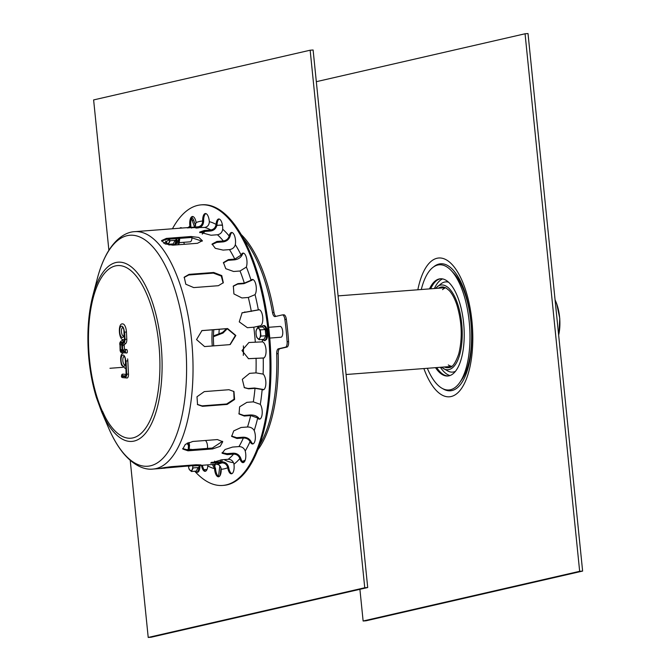 <?xml version="1.0" encoding="UTF-8"?>
<svg xmlns="http://www.w3.org/2000/svg" width="671" height="671" viewBox="0 0 671 671"><rect width="100%" height="100%" fill="white"/><g stroke="black" fill="none" stroke-linecap="round" stroke-linejoin="round"><path stroke-width="1.01" d="M148.216 637.45L151.176 637.224L367.708 587.528L313.105 49.989L310.153 50.216L364.747 587.754L148.216 637.45L130.233 460.39M367.708 587.528L364.747 587.754M108.887 250.249L93.621 99.92L310.153 50.216M218.964 333.822A39.505 16.07 85.6 0 1 219.258 329.26M197.484 243.288L172.841 245.175L165.074 243.875L161.585 240.579L166.391 238.398L191.042 236.511L198.851 237.45L202.34 240.704L197.484 243.288M202.197 241.183L190.916 237.5L166.274 239.379L161.627 241.09M229.222 344.684L204.58 346.572L196.544 339.593L201.946 330.593L227.586 328.555L235.84 335.492L230.22 344.533L229.222 344.684M230.002 344.575L235.378 335.466L227.15 328.656L201.728 330.652M182.68 448.555L187.662 449.931L212.304 448.043L222.537 441.3M212.615 448.933L187.972 450.811L182.78 449.016L185.347 444.37L192.778 441.459L217.421 439.572L222.738 441.728L220.163 446.349L212.615 448.933L212.304 448.043M122.801 367.305L109.96 368.287M164.898 467.469L164.965 468.14C157.626 468.677 159.79 468.182 171.466 466.655L196.108 464.768L200.964 464.919L160.168 468.45M197.349 404.378L202.038 405.863L226.681 403.976L234.078 399.186L233.743 391.319M227.117 404.428L202.466 406.316L197.559 404.613L196.997 396.762L204.294 391.604L228.945 389.717L233.961 391.537L234.598 399.471L227.117 404.428L226.681 403.976M218.377 285.703L193.734 287.591L185.817 284.227L184.231 277.173L189.063 274.364L213.714 272.485L221.765 275.588L223.317 282.709L218.377 285.703M223.141 283.011L221.287 276.058L213.386 273.105L188.744 274.993L184.08 277.492M197.844 226.832A119.052 48.421 85.6 0 1 197.92 226.823L134.829 231.654A119.052 48.421 85.6 0 1 138.218 231.688A119.052 48.421 85.6 0 1 192.703 354.951A119.052 48.421 85.6 0 1 152.988 469.063C145.741 469.96 134.695 466.848 123.196 453.042C117.786 446.349 112.938 438.037 108.652 428.115A115.831 47.113 85.6 0 0 161.812 459.392A115.831 47.113 85.6 0 0 186.278 355.219A115.831 47.113 85.6 0 0 133.261 235.286A115.831 47.113 85.6 0 0 97.236 278.876L92.757 296.028A89.88 36.561 85.6 0 1 120.713 262.21A89.88 36.561 85.6 0 1 161.854 355.269A89.88 36.561 85.6 0 1 142.864 436.108A89.88 36.561 85.6 0 1 101.623 411.835L96.414 397.601C92.33 384.215 89.688 369.796 88.505 354.363C86.953 332.791 88.371 313.349 92.757 296.028A89.88 36.561 85.6 0 0 92.573 296.758M260.692 325.703L253.797 327.213L247.389 327.7L239.253 321.87L242.122 312.761L258.335 309.851A8.119 3.305 85.6 0 1 258.838 309.708A8.119 3.305 85.6 0 1 262.663 316.637A8.119 3.305 85.6 0 1 260.801 325.636L260.692 325.703M259.341 309.767A8.119 3.305 -94.4 0 0 259.316 309.776L241.912 312.887M246.282 267.133L240.042 271L233.634 271.487L225.775 268.694L223.46 262.546L228.375 259.602L234.783 259.115L241.107 255.064A8.119 3.305 85.6 0 1 243.036 253.093A8.119 3.305 85.6 0 1 246.492 257.991A8.119 3.305 85.6 0 1 246.358 266.941L246.282 267.133M243.539 253.152A8.119 3.305 -94.4 0 0 242.088 254.988L242.013 255.173C240.57 257.79 238.071 259.35 234.506 259.845L228.098 260.34L223.342 262.923M222.663 229.474C222.067 232.501 220.323 234.263 217.429 234.749L211.021 235.244L199.623 232.124L204.395 230.447L210.803 229.96C213.697 229.474 215.441 227.712 216.037 224.676L216.062 224.416A8.119 3.305 85.6 0 1 218.738 218.981A8.119 3.305 85.6 0 1 222.688 229.205L222.663 229.474M219.232 219.031A8.119 3.305 -94.4 0 0 217.043 224.34L217.018 224.6C216.33 228.266 214.234 230.396 210.736 230.992L204.328 231.487L199.815 232.661M189.96 227.435L189.91 226.119A8.119 3.305 85.6 0 1 192.443 216.507A8.119 3.305 85.6 0 1 196.133 222.537L194.649 227.075M192.946 216.557A8.119 3.305 -94.4 0 0 190.891 226.043L190.967 227.36M207.775 464.869L207.8 465.892A8.119 3.305 85.6 0 1 205.125 471.327A8.119 3.305 85.6 0 1 201.451 465.355M202.432 465.28A8.119 3.305 -94.4 0 0 205.611 471.201M227.679 467.502C226.798 464.466 224.894 462.923 221.975 462.873L210.694 463.049L221.791 459.778L228.199 459.291C231.118 459.341 233.022 460.885 233.911 463.921L233.953 464.189A8.119 3.305 85.6 0 1 231.42 473.801A8.119 3.305 85.6 0 1 227.729 467.771L228.719 467.695A8.119 3.305 -94.4 0 0 231.906 473.676M211.399 462.361L221.807 461.816C225.339 461.883 227.62 463.753 228.668 467.427M249.956 441.384C248.53 439.111 246.332 437.978 243.363 437.995L236.955 438.482L231.68 436.418L233.734 430.883L241.115 427.486L247.524 426.991C250.484 426.974 252.682 428.106 254.108 430.388L254.2 430.589A8.119 3.305 85.6 0 1 255.274 439.136A8.119 3.305 85.6 0 1 252.657 443.976A8.119 3.305 85.6 0 1 250.048 441.585L251.038 441.51A8.119 3.305 -94.4 0 0 253.143 443.85M231.537 435.999L236.603 437.685L243.011 437.198C246.601 437.182 249.243 438.557 250.937 441.308M262.034 389.482L255.014 388.341L248.605 388.828L244.37 387.695L242.306 379.325L249.578 373.361L255.986 372.866L263.124 374.099A8.119 3.305 85.6 0 1 265.875 382.973A8.119 3.305 85.6 0 1 263.149 389.843A8.119 3.305 85.6 0 1 262.151 389.557L263.141 389.482A8.119 3.305 -94.4 0 0 263.636 389.708M244.152 387.536L248.161 388.509L254.569 388.014L263.024 389.406M257.547 417.916L250.677 415.55L244.269 416.037L239.052 413.99L239.606 406.827L246.92 402.34L253.328 401.854L260.314 404.361A8.119 3.305 85.6 0 1 262.202 413.319A8.119 3.305 85.6 0 1 259.501 419.157A8.119 3.305 85.6 0 1 257.664 418.058L258.645 417.983A8.119 3.305 -94.4 0 0 259.987 419.023M238.851 413.697L243.858 415.466L250.266 414.972C253.873 414.888 256.624 415.844 258.536 417.84M239.765 458.301C238.582 455.55 236.519 454.158 233.575 454.133L227.167 454.619L222.093 453.227L225.062 449.503L232.543 447.071L238.951 446.584C241.895 446.609 243.959 448.002 245.141 450.753L245.217 450.996A8.119 3.305 85.6 0 1 243.078 462.621A8.119 3.305 85.6 0 1 239.841 458.536L240.83 458.461A8.119 3.305 -94.4 0 0 243.565 462.487M222.059 452.715L226.899 453.663L233.307 453.177C236.863 453.21 239.346 454.896 240.755 458.226M209.604 464.735L216.012 464.24C218.897 464.298 220.616 465.884 221.178 468.995L221.195 469.272A8.119 3.305 85.6 0 1 218.478 476.779A8.119 3.305 85.6 0 1 214.544 468.643L212.422 464.517M213.856 464.407L215.534 468.568A8.119 3.305 -94.4 0 0 218.964 476.645M188.333 449.369A8.119 3.305 85.6 0 1 188.543 445.661L187.947 442.785M189.029 442.441L189.532 445.586A8.119 3.305 -94.4 0 0 189.323 449.293M193.248 449.503L184.382 449.671M168.815 244.957L175.056 244.479L178.285 242.6L178.654 239.312A8.119 3.305 85.6 0 1 178.452 238.448M179.744 228.215A8.119 3.305 85.6 0 1 180.784 227.687A8.119 3.305 85.6 0 1 181.891 228.056M181.287 227.746A8.119 3.305 -94.4 0 0 180.725 228.14M179.434 238.373A8.119 3.305 -94.4 0 0 179.635 239.237L179.199 243.179L177.48 244.814M163.758 243.229L170.333 239.069M187.511 227.914L197.995 226.823C200.855 226.32 202.416 224.483 202.676 221.313L202.667 221.036A8.119 3.305 85.6 0 1 205.385 213.529A8.119 3.305 85.6 0 1 209.318 221.665L209.327 221.942C209.075 225.112 207.515 226.949 204.655 227.444L186.798 227.779M205.888 213.588A8.119 3.305 -94.4 0 0 203.657 220.96L203.657 221.237C203.38 225.07 201.51 227.293 198.046 227.905L195.89 228.065M235.269 244.881C234.347 247.574 232.426 249.151 229.499 249.604L223.091 250.098L215.307 248.32L212.086 244.051L216.943 241.459L223.351 240.973C226.27 240.52 228.19 238.943 229.113 236.251L229.172 236.016A8.119 3.305 85.6 0 1 231.579 232.476A8.119 3.305 85.6 0 1 234.775 236.427A8.119 3.305 85.6 0 1 235.32 244.647L235.269 244.881M232.082 232.527A8.119 3.305 -94.4 0 0 230.153 235.94L230.103 236.175C229.012 239.43 226.706 241.334 223.175 241.887L216.767 242.382L212.053 244.521M254.955 294.695L248.32 297.471L241.912 297.958L233.911 293.923L233.349 286.022L237.92 283.632L244.328 283.137L251.055 280.243A8.119 3.305 85.6 0 1 252.338 279.438A8.119 3.305 85.6 0 1 256.003 285.334A8.119 3.305 85.6 0 1 255.047 294.561L254.955 294.695M252.841 279.497A8.119 3.305 -94.4 0 0 252.036 280.168L243.967 283.64L237.559 284.135L233.181 286.282M263.107 358.029L248.522 358.691L241.988 350.556L248.891 342.512L262.453 341.858A8.119 3.305 85.6 0 1 266.043 350.103A8.119 3.305 85.6 0 1 263.342 358.029A8.119 3.305 85.6 0 1 263.225 358.037L263.569 357.995M248.295 358.666L264.097 357.953M172.439 228.777A140.7 57.228 85.6 0 1 201.199 204.865A140.7 57.228 85.6 0 1 205.209 204.907A140.7 57.228 85.6 0 1 269.331 345.691A140.7 57.228 85.6 0 1 222.663 485.443A140.7 57.228 85.6 0 1 194.766 471.235M165.67 244.118A140.7 57.228 85.6 0 1 166.307 242.39M201.199 204.865L202.181 204.789A140.7 57.228 85.6 0 1 206.19 204.831A140.7 57.228 85.6 0 1 270.321 345.615A140.7 57.228 85.6 0 1 223.653 485.368L222.663 485.443M123.456 336.054A4.328 1.761 85.6 0 1 121.468 331.868A4.328 1.761 85.6 0 1 122.793 327.431M124.84 364.907A4.328 1.761 85.6 0 1 122.852 360.73A4.328 1.761 85.6 0 1 124.177 356.293M121.946 344.793L120.302 344.827L120.57 350.488L122.156 349.113M122.298 349.583L122.072 344.919M122.676 350.69L125.393 350.941L125.435 351.755L120.444 351.285L119.966 344.793A2.978 1.208 85.6 0 1 120.788 341.984A2.978 1.208 85.6 0 1 122.231 343.762A3.246 1.317 85.6 0 1 122.827 342.562L124.127 341.497A2.432 0.99 -94.4 0 0 124.672 339.274L124.655 332.078L124.999 339.308A3.246 1.317 85.6 0 1 124.269 342.26L122.978 343.334A2.432 0.99 -94.4 0 0 122.432 345.548L122.676 350.69L124.403 349.297L124.219 345.506A1.082 0.436 85.6 0 1 124.462 344.525L125.754 343.451A4.596 1.87 -94.4 0 0 126.794 339.266L126.442 332.036A7.851 3.196 -94.4 0 0 122.625 323.908C117.433 322.936 118.893 341.514 123.825 339.56A7.851 3.196 -94.4 0 0 124.554 339.283M125.435 351.755A1.35 1.233 95.4 0 0 126.735 353.005A1.761 0.713 -94.4 0 0 126.785 353.005A1.761 0.713 -94.4 0 0 127.364 351.26A1.761 0.713 -94.4 0 0 126.559 349.499L124.403 349.297M123.263 341.371A4.328 1.761 -94.4 0 0 122.088 340.499C120.235 341.396 119.488 342.822 119.849 344.76L119.966 344.726M122.231 343.762L122.877 341.875M124.471 335.181L124.605 337.823M126.223 374.435L122.776 374.116A1.761 0.713 -94.4 0 0 122.726 374.116A1.761 0.713 -94.4 0 0 122.642 374.133M125.695 376.75L121.644 376.364L121.61 375.559L125.653 375.936A1.896 0.772 -94.4 0 0 126.341 374.124L126.039 360.939L126.676 374.15A2.709 1.099 85.6 0 1 125.695 376.75A1.35 1.233 -84.6 0 0 126.995 377.999A4.06 1.652 -94.4 0 0 127.104 377.999A4.06 1.652 -94.4 0 0 128.463 374.108L127.826 360.897A7.851 3.196 -94.4 0 0 127.624 358.876M169.704 239.253A5.41 2.198 85.6 0 1 169.025 242.533A5.41 2.198 85.6 0 1 166.861 243.036A5.41 2.198 85.6 0 1 165.779 240.99M175.064 240.344L173.21 243.942L168.304 244.319L170.157 240.721L175.064 240.344M165.821 241.711L168.304 244.319M192.778 466.018A5.41 2.198 85.6 0 1 192.099 469.708A5.41 2.198 85.6 0 1 189.935 470.203A5.41 2.198 85.6 0 1 188.45 466.345M198.138 467.519L196.284 471.117L191.378 471.495L193.231 467.888L198.138 467.519M188.903 468.886L191.378 471.495M259.811 337.932A5.41 2.198 85.6 0 1 257.647 338.427A5.41 2.198 85.6 0 1 256.096 334.024A5.41 2.198 85.6 0 1 256.699 329.117A5.41 2.198 85.6 0 1 258.872 328.622A5.41 2.198 85.6 0 1 260.423 333.026A5.41 2.198 85.6 0 1 259.811 337.932L260.944 336.112L265.85 335.743L263.997 339.341L259.09 339.719L259.811 337.932M265.85 335.743L265.221 329.536L262.738 326.928L257.832 327.305L255.986 330.904L256.096 334.024L256.616 337.11L259.09 339.719M265.221 329.536L260.314 329.906L257.832 327.305M260.314 329.906L260.944 336.112M469.222 363.271L466.764 370.182A55.391 22.529 85.6 0 1 465.599 372.556M458.478 279.48A55.391 22.529 85.6 0 1 459.987 281.652L463.476 288.111M363.128 621.01L366.089 620.784L582.621 571.08L528.018 33.55L525.058 33.776L579.66 571.306L363.128 621.01L359.908 589.314M582.621 571.08L579.66 571.306M316.326 81.686L525.058 33.776M434.372 288.513A48.975 19.92 85.6 0 1 442.566 278.901M449.964 375.55A48.975 19.92 85.6 0 1 440.394 367.297M430.673 288.798A48.975 19.92 85.6 0 1 436.553 280.612M443.757 374.779A48.975 19.92 85.6 0 1 436.695 367.574M430.48 288.815A48.757 19.828 85.6 0 1 436.402 280.721A48.757 19.828 85.6 0 1 440.872 278.759M448.303 375.953A48.757 19.828 85.6 0 1 443.59 374.686A48.757 19.828 85.6 0 1 436.502 367.591M429.49 288.891A48.757 19.828 85.6 0 1 440.377 278.775A48.757 19.828 85.6 0 1 463.871 325.88A48.757 19.828 85.6 0 1 447.817 376.003A48.757 19.828 85.6 0 1 435.521 367.666M421.296 289.52A62.772 25.532 85.6 0 1 451.138 270.48A62.772 25.532 85.6 0 1 469.549 325.443A62.772 25.532 85.6 0 1 459.719 382.571A62.772 25.532 85.6 0 1 427.326 368.295M451.138 270.48L453.739 273.198A59.526 24.215 85.6 0 1 471.193 325.318A59.526 24.215 85.6 0 1 461.866 379.492L459.719 382.571M451.759 366.282A39.505 16.07 85.6 0 1 448.295 364.949M442.533 289.629A39.505 16.07 85.6 0 1 445.754 287.792M455.424 371.331A45.242 18.402 85.6 0 1 447.859 371.021L441.325 367.222M435.303 288.446L441.174 283.699A45.242 18.402 85.6 0 1 448.605 282.239M227.352 328.647L223.015 333.051L213.428 336.699A38.205 15.542 85.6 0 0 213.755 345.867A38.205 15.542 85.6 0 1 213.814 329.679M243.388 345.917A38.205 15.542 85.6 0 1 243.296 355.378M212.279 345.984A38.205 15.542 85.6 0 1 212.338 329.788M205.586 440.478A119.052 48.421 -94.4 0 0 206.274 441.552A5.41 2.198 85.6 0 1 207.448 448.245L207.423 448.421M183.72 242.315L184.416 244.286M195.63 225.808L193.667 220.247A5.41 2.198 -94.4 0 0 191.688 217.966M194.565 227.083L192.191 220.356A5.41 2.198 -94.4 0 0 191.352 218.754M275.949 316.368A5.41 2.198 85.6 0 1 274.003 312.501A119.052 48.421 -94.4 0 0 241.233 234.573M222.436 225.087A119.052 48.421 -94.4 0 0 220.105 225.129L218.62 225.246A119.052 48.421 -94.4 0 0 216.876 225.456M259.476 445.301A119.052 48.421 -94.4 0 0 276.704 353.743A5.41 2.198 85.6 0 1 278.39 348.819L285.477 347.192A5.41 2.198 -94.4 0 0 287.129 341.732A146.11 59.425 -94.4 0 0 284.865 319.404A5.41 2.198 -94.4 0 0 282.332 314.917A5.41 2.198 -94.4 0 0 282.197 314.934L275.11 316.561A5.41 2.198 85.6 0 1 274.976 316.586A5.41 2.198 85.6 0 1 272.527 312.611A119.052 48.421 -94.4 0 0 243.682 238.943M222.478 225.322A119.052 48.421 -94.4 0 0 218.62 225.246M204.99 231.428A119.052 48.421 -94.4 0 0 202.256 234.095M257.714 449.989A119.052 48.421 -94.4 0 0 278.18 353.634A5.41 2.198 85.6 0 1 279.866 348.702L286.953 347.075A5.41 2.198 -94.4 0 0 288.605 341.623A146.11 59.425 -94.4 0 0 286.341 319.295A5.41 2.198 -94.4 0 0 283.808 314.808A5.41 2.198 -94.4 0 0 283.674 314.825L282.466 314.917M242.483 461.749A119.052 48.421 -94.4 0 0 244.923 460.86M224.055 459.601A119.052 48.421 -94.4 0 0 233.483 462.629M242.231 461.455A119.052 48.421 -94.4 0 0 245.209 460.113M220.323 461.933L220.34 461.782A5.41 2.198 85.6 0 1 220.818 459.87M221.799 461.816L221.816 461.673A5.41 2.198 85.6 0 1 222.302 459.736M220.105 475.454L221.019 468.09M218.511 476.444L219.836 465.833M205.955 469.549A5.41 2.198 -94.4 0 0 206.383 470.564M213.445 335.936L222.495 332.497L226.563 328.706M268.685 327.297L280.126 326.425A5.41 2.198 85.6 0 1 282.734 331.65A5.41 2.198 85.6 0 1 280.948 337.219L269.767 338.075M191.981 237.45A5.41 2.198 85.6 0 1 191.302 240.83A5.41 2.198 85.6 0 1 190.161 241.82L179.476 242.634M214.628 461.128A5.41 2.198 85.6 0 1 214.896 462.344M215.055 464.315A5.41 2.198 85.6 0 1 214.946 466.085M190.916 237.5L191.042 236.511M166.274 239.379L166.391 238.398M227.15 328.656L227.586 328.555M202.508 330.543L202.936 330.442M187.662 449.931L187.972 450.811M189.516 465.271L189.616 466.261M202.038 405.863L202.466 406.316M213.386 273.105L213.714 272.485M188.744 274.993L189.063 274.364M259.207 309.834L258.218 309.91M244.496 312.149L244.915 311.906M242.013 255.173L241.023 255.248M228.098 260.34L228.375 259.602M217.018 224.6L216.037 224.676M204.328 231.487L204.395 230.447M190.933 226.312L189.943 226.387M215.399 462.311L215.567 463.359M236.603 437.685L236.955 438.482M248.161 388.509L248.605 388.828M243.858 415.466L244.269 416.037M226.899 453.663L227.167 454.619M214.519 468.366L215.508 468.291M188.585 445.427L189.574 445.351M179.694 239.48L178.712 239.555M203.657 221.237L202.676 221.313M191.629 228.098L191.587 227.31M230.103 236.175L229.113 236.251M216.767 242.382L216.943 241.459M251.935 280.293L250.954 280.369M237.559 284.135L237.92 283.632M249.218 358.658L249.662 358.7M260.801 325.636A124.462 50.627 85.6 0 1 260.985 327.062M262.26 339.476A124.462 50.627 85.6 0 1 262.453 341.858M263.225 358.037A124.462 50.627 85.6 0 1 263.124 374.099M262.151 389.557A124.462 50.627 85.6 0 1 260.314 404.361M257.664 418.058A124.462 50.627 85.6 0 1 254.2 430.589M250.048 441.585A124.462 50.627 85.6 0 1 245.217 450.996M239.841 458.536A124.462 50.627 85.6 0 1 233.953 464.189M227.729 467.771A124.462 50.627 85.6 0 1 221.195 469.272M214.544 468.643A124.462 50.627 85.6 0 1 207.8 465.892M188.543 445.661A124.462 50.627 85.6 0 1 187.075 443.237M175.877 244.345A124.462 50.627 85.6 0 1 178.654 239.312M188.132 227.578A124.462 50.627 85.6 0 1 189.91 226.119M196.133 222.537A124.462 50.627 85.6 0 1 202.667 221.036M209.318 221.665A124.462 50.627 85.6 0 1 216.062 224.416M222.688 229.205A124.462 50.627 85.6 0 1 229.172 236.016M235.32 244.647A124.462 50.627 85.6 0 1 241.107 255.064M246.358 266.941A124.462 50.627 85.6 0 1 251.055 280.243M255.047 294.561A124.462 50.627 85.6 0 1 258.335 309.851M253.797 327.213A119.052 48.421 85.6 0 1 255.299 342.025M240.042 271A119.052 48.421 85.6 0 1 244.328 283.137M217.429 234.749A119.052 48.421 85.6 0 1 223.351 240.973M221.975 462.873A119.052 48.421 85.6 0 1 216.087 464.231A119.052 48.421 85.6 0 1 216.012 464.24M243.363 437.995A119.052 48.421 85.6 0 1 238.951 446.584M255.014 388.341A119.052 48.421 85.6 0 1 253.328 401.854M256.07 358.205A119.052 48.421 85.6 0 1 255.986 372.866M250.677 415.55A119.052 48.421 85.6 0 1 247.524 426.991M233.575 454.133A119.052 48.421 85.6 0 1 228.199 459.291M204.655 227.444A119.052 48.421 85.6 0 1 210.803 229.96M229.499 249.604A119.052 48.421 85.6 0 1 234.783 259.115M196.88 228.023A117.97 47.985 85.6 0 1 197.962 227.914M191.235 449.654A117.97 47.985 85.6 0 1 190.832 449.176M106.194 418.88A89.335 36.335 85.6 0 1 102.99 412.262A89.335 36.335 85.6 0 1 102.613 411.407L104.399 415.534M159.681 355.211A86.584 35.219 85.6 0 1 110.036 424.936A86.584 35.219 85.6 0 1 102.864 275.454A86.584 35.219 85.6 0 1 159.681 355.211M248.32 297.471A119.052 48.421 85.6 0 1 251.323 311.419M120.57 350.488L122.348 350.656M122.072 344.995A2.164 0.881 -94.4 0 0 121.082 342.747A2.164 0.881 -94.4 0 0 120.302 344.827M121.719 326.165A5.678 2.315 -94.4 0 0 120.117 334.468A5.678 2.315 -94.4 0 0 124.143 334.854A5.678 2.315 -94.4 0 0 121.719 326.165M124.219 345.506L122.432 345.548M126.559 349.499A1.35 1.233 95.4 0 0 125.393 350.941M120.444 351.285A1.35 1.233 95.4 0 0 121.745 352.535M124.462 344.525A1.35 1.191 -129.6 0 1 122.978 343.334M119.966 344.793L120.143 350.832L121.552 352.535L126.785 353.005M125.754 343.451A1.35 1.191 -129.6 0 1 124.269 342.26M126.794 339.266L124.999 339.308M122.827 342.562A1.35 1.191 -129.6 0 1 123.204 341.422L122.457 342.436M126.442 332.036L124.655 332.078M124.127 341.497A1.35 1.191 -129.6 0 1 124.412 340.432M123.103 355.026A5.678 2.315 -94.4 0 0 121.501 363.33A5.678 2.315 -94.4 0 0 125.527 363.707A5.678 2.315 -94.4 0 0 123.103 355.026M121.61 375.559A1.35 1.233 -84.6 0 1 122.776 374.116M122.944 377.622A1.35 1.233 -84.6 0 1 121.644 376.364M125.653 375.936A1.35 1.233 -84.6 0 1 126.685 374.51M128.463 374.108L126.676 374.15M127.826 360.897L126.039 360.939M175.936 238.641A7.289 2.969 85.6 0 1 174.401 244.529M172.506 244.672A7.289 2.969 85.6 0 1 171.868 244.051M176.901 238.566A7.087 2.885 85.6 0 1 175.148 244.47M199.002 465.54A7.289 2.969 85.6 0 1 194.942 471.218M199.975 465.464A7.087 2.885 85.6 0 1 197.291 471.856M261.707 327.003A7.289 2.969 85.6 0 1 262.982 325.863A7.289 2.969 85.6 0 1 266.723 334.628A7.289 2.969 85.6 0 1 262.655 339.442M264.047 325.989A7.087 2.885 85.6 0 1 267.654 332.959A7.087 2.885 85.6 0 1 265.003 340.08M556.796 304.089A26.32 10.702 85.6 0 1 559.027 333.277L559.757 318.306L556.796 304.089A55.735 55.735 0 0 0 555.06 299.803M469.222 363.296A56.448 22.957 85.6 0 1 464.877 374.183M457.521 277.987A56.448 22.957 85.6 0 1 463.46 288.085M468.677 365.628A63.686 25.901 85.6 0 1 468.66 365.72A63.686 25.901 85.6 0 1 442.843 388.727M433.525 266.966A63.686 25.901 85.6 0 1 439.102 264.022A63.686 25.901 85.6 0 1 462.545 285.779A63.686 25.901 85.6 0 1 462.579 285.854M417.84 289.78A69.608 28.308 85.6 0 1 437.073 258.251A69.608 28.308 85.6 0 1 471.797 355.831A69.608 28.308 85.6 0 1 423.871 368.555M462.193 286.609A55.97 22.764 85.6 0 1 466.798 298.41M470.941 352.585A55.97 22.764 85.6 0 1 468.19 364.949M438.389 288.211A40.486 16.473 85.6 0 1 440.922 287.104A40.486 16.473 85.6 0 1 443.221 286.978L445.989 287.918L449.268 290.602C452.187 293.781 454.703 298.52 456.834 304.802C461.958 321.879 462.596 338.251 458.746 353.927C455.559 362.969 452.439 367.482 449.377 367.473A40.486 16.473 85.6 0 1 444.42 366.987M437.232 286.66A42.499 17.287 85.6 0 1 440.411 285.133A42.499 17.287 85.6 0 1 461.698 323.447A42.499 17.287 85.6 0 1 443.506 368.698M193.667 220.247L192.191 220.356M274.003 312.501L272.527 312.611M286.341 319.295L284.865 319.404M288.605 341.623L287.129 341.732M286.953 347.075L285.477 347.192M279.866 348.702L278.39 348.819M278.18 353.634L276.704 353.743M221.816 461.673L220.34 461.782M223.015 333.051L222.495 332.497M197.006 228.014L197.962 227.905M178.285 244.756L179.199 243.179M101.623 411.835L108.652 428.115M134.829 231.654C127.524 231.864 117.081 236.628 107.813 252.019C103.485 259.459 99.962 268.408 97.236 278.876M152.988 469.063L162.021 468.375M193.248 465.984L216.087 464.231M122.357 344.005L121.669 343.77L122.197 350.077M122.894 327.414L123.741 329.235C124.261 334.041 124.152 336.33 123.414 336.096L123.556 336.054M123.204 341.422L124.412 340.423M124.437 336.834L124.496 340.356M124.278 356.276L125.125 358.088C125.645 362.902 125.536 365.183 124.798 364.949L124.94 364.907M122.726 374.116C121.032 376.121 121.04 377.287 122.751 377.622L127.104 377.999M125.821 365.687L126.14 374.879L126.836 374.493M124.009 352.77C122.6 352.795 119.052 354.624 121.526 365.099L125.209 368.413M176.951 238.566L175.559 244.412M172.388 244.68L171.826 244.051M200.025 465.464L198.993 471.05L197.97 472.208L196.175 472.342L194.9 471.227M261.665 327.012L262.738 325.729L264.559 325.578L265.741 326.567L267.31 330.258L267.687 335.542L266.706 339.274L264.802 340.734L262.613 339.451M558.649 335.097A55.735 55.735 0 0 0 559.027 333.277M462.545 285.779C471.73 306.79 474.54 343.552 468.66 365.72M346.068 374.51L451.533 366.441M338.083 295.886L445.51 287.666M283.808 314.808L282.332 314.917M203.959 469.7L207.02 469.465"/></g></svg>
